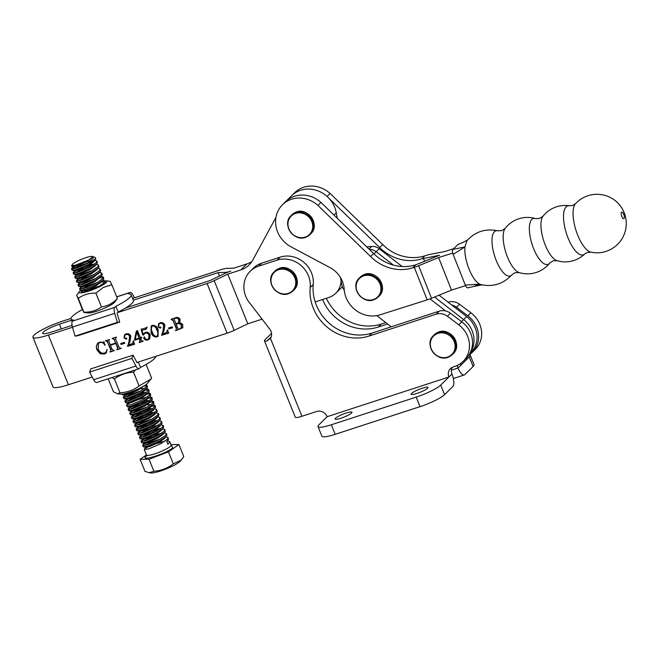 <?xml version="1.0" encoding="UTF-8"?>
<svg xmlns="http://www.w3.org/2000/svg" width="659" height="659" viewBox="0 0 659 659"><rect width="100%" height="100%" fill="white"/><g stroke="black" fill="none" stroke-linecap="round" stroke-linejoin="round"><path stroke-width="0.99" d="M427.584 388.233A9.094 1.54 -22 0 0 427.988 387.443A9.094 1.54 -22 0 0 420.615 388.794A9.094 1.54 -22 0 0 411.537 393.464A9.094 1.54 -22 0 0 411.134 394.255A9.094 1.54 -22 0 0 418.506 392.904A9.094 1.54 -22 0 0 427.584 388.233M351.585 413.012A9.094 1.54 -22 0 0 351.988 412.221A9.094 1.54 -22 0 0 344.616 413.572A9.094 1.54 -22 0 0 335.538 418.243A9.094 1.54 -22 0 0 335.134 419.033A9.094 1.54 -22 0 0 342.507 417.682A9.094 1.54 -22 0 0 351.585 413.012M463.112 361.396L466.152 358.405A25.075 22.892 -134.6 0 0 461.811 321.814L450.451 313.264A12.537 11.45 -134.6 0 0 439.191 311.172L372.071 333.059A44.515 40.636 45.4 0 1 316.345 305.191A44.515 40.636 45.4 0 1 313.239 284.499A25.075 22.892 -134.6 0 0 280.1 257.142L261.648 263.155A25.075 22.892 -134.6 0 0 253.303 268.213L250.263 271.211A25.075 22.892 -134.6 0 0 245.733 296.286A25.075 22.892 -134.6 0 0 250.486 303.98L269.795 329.187A8.361 7.628 45.4 0 1 270.47 338.405L301.937 416.282L316.699 411.471A8.361 7.628 45.4 0 1 327.161 416.702L448.911 377.014A8.361 7.628 45.4 0 1 450.418 368.653A8.361 7.628 45.4 0 1 453.203 366.964L454.768 366.453A25.075 22.892 -134.6 0 0 463.112 361.396A25.075 22.892 -134.6 0 0 458.771 324.805L447.42 316.262A12.537 11.45 -134.6 0 0 436.159 314.17L369.032 336.057A44.515 40.636 45.4 0 1 313.313 308.19A44.515 40.636 45.4 0 1 310.2 287.497A25.075 22.892 -134.6 0 0 277.06 260.14L258.608 266.154A25.075 22.892 -134.6 0 0 250.263 271.211M416.183 397.105A20.899 3.542 -22 0 0 440.706 385.095L444.561 394.642A20.899 3.542 158 0 1 420.038 406.652L416.183 397.105L331.329 424.767L335.184 434.314A20.899 3.542 158 0 1 321.88 436.151L318.025 426.604A20.899 3.542 -22 0 1 318.956 424.791L327.161 416.702M444.561 394.642L452.766 386.561A10.445 3.88 71.9 0 0 451.95 374.015A8.361 7.628 45.4 0 1 452.173 367.392M335.184 434.314L420.038 406.652M440.706 385.095L451.95 374.015M457.42 365.391A8.361 7.628 -134.6 0 0 458.021 368.027A10.445 3.88 71.9 0 0 464.298 374.963A10.445 3.88 71.9 0 0 464.916 374.576L473.121 366.495L469.266 356.939L461.061 365.028A8.361 7.628 45.4 0 1 460.608 363.513M385.77 322.581L381.19 324.071A44.515 40.636 45.4 0 1 326.362 298.28M451.687 304.977A12.537 11.45 45.4 0 1 456.53 307.275L467.89 315.826A25.075 22.892 45.4 0 1 472.231 352.417L475.271 349.418A25.075 22.892 -134.6 0 0 470.93 312.827L459.57 304.285A12.537 11.45 -134.6 0 0 448.309 302.193L448.161 302.242M271.549 333.421A10.445 1.771 -22 0 0 270.973 333.915L264.893 339.904A10.445 1.771 -22 0 0 264.424 340.81A10.445 1.771 -22 0 0 267.06 340.967L270.47 338.405M301.937 416.282A10.445 1.771 158 0 1 295.29 417.196L264.424 340.81M469.266 356.939A20.899 3.542 -22 0 0 470.196 355.127L474.052 364.674A20.899 3.542 158 0 1 473.121 366.495M472.231 352.417A25.075 22.892 45.4 0 1 468.887 355.094M322.556 299.516A44.515 40.636 -134.6 0 0 378.151 327.07L387.583 323.989M318.025 426.604A20.899 3.542 -22 0 0 331.329 424.767M470.196 355.127A20.899 3.542 -22 0 0 469.562 354.641M132.574 298.412L221.185 269.622A10.445 1.771 158 0 1 226.663 268.378L233.871 268.147L246.886 263.921A25.075 22.892 45.4 0 0 251.903 261.541M322.597 204.01A27.167 24.803 -134.6 0 0 285.536 201.728L291.616 195.739A27.167 24.803 45.4 0 1 318.009 190.879A27.167 24.803 45.4 0 1 336.279 212.882L337.26 218.236M342.318 286.797A20.899 19.078 45.4 0 1 341.848 287.283L335.769 293.271A20.899 19.078 -134.6 0 0 341.016 278.493M71.534 320.258L59.442 324.187A13.79 2.339 -22 0 0 42.646 333.297A13.79 2.339 -22 0 0 51.427 332.095L72.053 325.389M125.548 308.008L210.122 280.528L223.722 273.996A10.445 1.771 158 0 1 230.831 271.146A10.445 1.771 158 0 1 225.353 272.389L218.145 272.62L133.291 300.191M275.948 217.355L252.619 260.387A25.075 22.892 -134.6 0 1 249.176 264.852A25.075 22.892 -134.6 0 1 240.807 269.91L227.792 274.144L214.191 280.668A10.445 1.771 158 0 1 207.083 283.518L117.582 312.605M70.983 318.429L62.481 321.188A24.243 4.111 158 0 0 32.95 337.202L52.967 386.866A24.243 4.111 -22 0 0 68.404 384.757L92.219 377.014M72.498 327.251L48.387 335.085A24.243 4.111 158 0 1 32.95 337.202M172.221 326.848L172.576 327.729L168.885 328.923L168.531 328.042L172.221 326.848M166.9 332.4L167.188 330.077L167.633 329.928L168.498 333.24L161.562 335.291L162.954 331.255L163.646 325.488C162.921 323.767 161.719 323.108 160.03 323.495L158.984 324.104L158.514 326.691L159.396 327.375L159.972 326.922L160.928 327.309L160.359 328.223L158.111 326.889L158.638 323.66L160.129 322.803C162.254 322.218 163.852 322.959 164.907 325.027L164.009 330.678L162.295 334.138L167.411 332.012M160.928 327.309L160.359 328.223L158.111 326.889M152.303 325.34C155.195 325.184 157.147 326.658 158.152 329.764L158.061 336.288L156.908 336.971C154.025 337.128 152.081 335.653 151.084 332.548L151.142 326.032L152.303 325.34M132.838 343.471L133.118 341.148L133.563 341L134.428 344.311L127.492 346.362L128.884 342.326L129.576 336.551C128.851 334.838 127.648 334.179 125.96 334.566L124.913 335.176L124.444 337.762L125.325 338.446L125.902 337.993L126.858 338.38L126.289 339.294L124.049 337.96L124.567 334.731L126.058 333.866C128.192 333.289 129.782 334.031 130.836 336.098L129.938 341.749L128.225 345.209L133.34 343.084M126.858 338.38L126.289 339.294L124.049 337.96M124.386 342.392L124.74 343.273L121.05 344.468L120.696 343.586L124.386 342.392M109.542 339.731L108.793 340.118L108.908 341.444L110.275 344.814L115.663 343.059L114.304 339.69L112.318 338.339L116.289 337.046L116.47 337.482L115.597 337.902L115.729 339.228L118.917 347.145L120.91 348.504L116.94 349.797L116.758 349.352L117.615 348.94L117.5 347.606L115.844 343.504L110.448 345.258L112.104 349.361L114.098 350.72L110.119 352.013L109.946 351.568L110.819 351.14L110.687 349.822L107.491 341.906L105.506 340.546L109.633 339.649M104.451 353.183L105.802 352.408L107.17 349.501L106.173 353.018L104.377 354.04L100.209 353.735L96.881 349.822L96.272 346.362L97.656 343.265L99.583 342.145L103.644 342.523L103.858 341.535L104.896 345.275C103.768 343.001 102.071 342.095 99.789 342.573L98.471 343.339L98.315 348.998C99.41 352.186 101.453 353.578 104.451 353.183M136.932 362.483L227.1 333.182A10.445 1.771 -22 0 0 234.209 330.34L247.809 323.808L262.109 319.162M139.23 342.054L140.087 341.634L139.28 338.71L134.733 340.192L134.527 339.665L136.273 331.255L137.418 330.513L140.26 337.565L141.537 337.144L141.833 337.886L140.556 338.298L141.356 340.275L142.912 341.354L139.222 342.556L139.23 342.054M144.066 337.12L144.873 337.647L145.013 338.907L147.641 339.484L148.629 338.907L148.975 335.274C148.234 333.47 146.99 332.754 145.227 333.124L143.184 335.184L142.748 334.97L141.051 329.327L147.064 327.523L146.339 329.014L141.94 330.414L143.094 334.36L145.359 332.416C147.567 331.823 149.189 332.614 150.227 334.805L149.626 338.915L147.904 339.896C146.191 340.481 144.832 340.003 143.835 338.454L143.86 337.235M146.866 327.408L146.397 327.894L146.792 327.358M182.658 327.795L175.706 330.703L175.525 330.258L176.39 329.838L176.274 328.528L173.078 320.603L171.085 319.236L175.228 317.893C177.378 316.979 179.034 317.523 180.195 319.541L179.693 322.449L178.77 323.132C180.582 322.762 181.95 323.371 182.864 324.978L182.428 328.058M315.167 301.921L328.792 297.489A20.899 19.078 -134.6 0 0 335.769 293.271M218.145 272.62L219.513 276.014M227.792 274.144L247.809 323.808M106.321 352.862L104.377 354.04M104.682 353.743L100.209 353.735M100.514 353.438L97.186 349.525L96.881 349.822M97.186 349.525L96.272 346.362M96.576 346.057L97.804 343.125M103.825 341.543L103.644 342.523M99.789 342.573L100.094 342.268C102.376 341.799 104.073 342.696 105.201 344.978L104.896 345.275M100.094 342.268L98.628 343.199M105.959 352.244L107.055 349.492M114.304 339.69L115.663 343.059M114.608 339.385L112.911 338.438L112.491 338.775M116.396 337.317L115.795 337.762M121.215 348.207L118.908 349.081M119.213 348.776L116.94 349.797M117.615 348.94L117.5 347.606M117.804 347.309L115.844 343.504M116.149 343.207L110.448 345.258M114.402 350.423L112.112 351.288M112.417 350.992L110.119 352.013M110.918 351L110.687 349.822M110.992 349.525L107.491 341.906M107.796 341.601L106.091 340.654L105.679 340.991M109.583 339.533L108.99 339.97M124.666 343.092L121.05 344.468M121.355 344.171L121.067 343.471M134.733 344.006L129.189 345.744M129.493 345.44L127.599 346.436M127.904 346.14L127.492 346.362M127.797 346.066L128.884 342.326M129.189 342.029L129.576 336.551M129.881 336.255C129.156 334.541 127.953 333.874 126.264 334.27L125.96 334.566M126.264 334.27L125.07 335.036M124.353 337.663L124.732 334.583M133.134 343.166L133.423 340.843M140.087 341.634L140.054 340.645M140.359 340.341L139.584 338.413L139.28 338.71M139.584 338.413L134.733 340.192M135.037 339.887L134.527 339.665M134.831 339.36L134.873 338.611L134.568 338.915M134.873 338.611L136.545 331.106M141.759 337.705L140.556 338.298M143.217 341.057L139.222 342.556M139.107 338.042L136.948 331.634L135.177 339.327L139.107 338.042L136.644 331.93M148.777 338.751L148.975 335.274M149.272 334.978C148.539 333.174 147.295 332.457 145.532 332.828L145.227 333.124M145.532 332.828L144.255 333.66M143.365 334.821L142.748 334.97M143.052 334.673L141.356 329.03M145.87 328.058L147.097 327.062M146.479 328.849L145.202 329.64M145.507 329.343L141.94 330.414M143.959 333.182L143.094 334.36M149.766 338.759L147.904 339.896M148.209 339.599C146.496 340.184 145.137 339.698 144.132 338.158L143.835 338.454M144.132 338.158L144.362 336.815M158.209 336.131L156.908 336.971M157.213 336.675C154.33 336.823 152.386 335.349 151.389 332.251L151.084 332.548M151.389 332.251L151.298 325.884M156.99 336.247C158.481 334.442 158.514 332.26 157.097 329.689C156.447 327.193 155.03 325.785 152.847 325.464L152.138 325.966M157.419 336.032L156.685 336.543C158.176 334.739 158.209 332.556 156.793 329.986C156.142 327.498 154.725 326.09 152.542 325.76L152.287 325.793M152.847 325.464L152.542 325.76C151.068 327.581 151.035 329.78 152.451 332.35C153.102 334.821 154.519 336.222 156.685 336.543M168.803 332.943L163.259 334.673M163.564 334.368L161.669 335.365M161.867 334.994L162.954 331.255M163.259 330.958L163.646 325.488M163.951 325.184C163.226 323.47 162.023 322.811 160.335 323.198L160.03 323.495M160.335 323.198L159.14 323.964M158.415 326.592L158.794 323.511M167.205 332.095L167.493 329.78M172.51 327.548L168.885 328.923M169.19 328.627L168.91 327.927M182.955 327.498L175.706 330.703M176.39 329.838L176.274 328.528M176.579 328.231L173.078 320.603M173.383 320.307L171.678 319.343L171.258 319.681M179.833 322.309L178.77 323.132M178.762 322.49L179.108 319.772C178.375 317.992 177.147 317.449 175.434 318.124L173.96 318.799L175.969 323.8L178.63 322.638L178.803 320.068C178.07 318.297 176.843 317.745 175.129 318.421L173.96 318.799M181.283 327.91L181.604 325.167C180.69 323.347 179.306 322.828 177.452 323.618L176.151 324.236L178.218 329.385L181.143 328.067L181.299 325.472C180.385 323.651 179.001 323.132 177.147 323.915L176.151 324.236M452.725 253.081L438.597 257.57L418.63 265.734A10.445 1.796 158.4 0 1 414.297 267.315L412.707 267.818A41.797 38.156 -134.6 0 1 370.572 256.516L317.943 205.427A27.167 24.803 -134.6 0 0 282.497 204.727A27.167 24.803 -134.6 0 0 277.513 231.704A27.167 24.803 -134.6 0 0 291.418 247.01L329.978 267.587A25.075 22.892 -134.6 0 1 344.187 289.235A27.167 24.803 -134.6 0 0 346.074 297.588A27.167 24.803 -134.6 0 0 379.979 314.837L427.189 299.853A10.445 1.796 -21.6 0 0 431.513 298.272L451.481 290.108L465.551 285.644M328.676 198.013L379.691 247.537A41.797 38.156 45.4 0 0 421.826 258.83L439.512 255.247L415.747 264.819A41.797 38.156 -134.6 0 1 373.612 253.526L320.974 202.437A27.167 24.803 -134.6 0 0 285.536 201.728L282.497 204.727M453.499 248.773L444.668 251.573L430.179 254.349A10.445 1.796 -21.6 0 0 426.455 255.33L424.866 255.832A41.797 38.156 -134.6 0 1 382.722 244.538L379.691 247.537M330.093 193.449A27.167 24.803 -134.6 0 0 294.655 192.741L291.616 195.739A27.167 24.803 45.4 0 1 327.053 196.44L330.093 193.449L382.722 244.538M317.943 205.427L320.974 202.437M370.572 256.516L373.612 253.526M423.416 258.328L424.61 261.343M438.597 257.57L451.481 290.108M340.423 277.472L341.79 284.91A10.445 9.539 -134.6 0 0 342.416 287.06A10.445 9.539 -134.6 0 0 344.253 290.059M391.224 326.815L376.791 315.612M461.539 321.608L463.606 319.574L434.553 297.028L463.606 319.574A25.075 22.892 -134.6 0 1 470.172 352.878A25.075 22.892 -134.6 0 0 463.606 319.574L466.646 316.584A25.075 22.892 -134.6 0 1 470.666 352.927L469.562 354.015M373.974 253.88L376.165 251.722L393.439 265.124L376.165 251.722A10.445 9.539 -134.6 0 0 369.378 249.415A10.445 9.539 -134.6 0 1 376.165 251.722L379.205 248.723L402.147 266.533M430.014 298.865L445.616 310.966M379.205 248.723A10.445 9.539 -134.6 0 0 371.717 246.458L366.808 246.919M439.067 295.183L466.646 316.584M146.109 364.435L151.652 378.184L147.328 383.456A14.968 2.537 158 0 1 138.505 388.826A14.968 2.537 158 0 1 120.828 394.131L117.442 393.744L113.414 391.734L108.183 378.76M150.993 379.016L139.115 385.985C133.538 390.177 127.162 392.434 119.996 392.756L117.442 393.744M112.088 377.492L114.435 378.966C120.012 374.773 126.388 372.516 133.555 372.187L135.54 369.872M114.435 378.966L119.996 392.756M133.555 372.187L139.115 385.985M171.571 445.731L172.724 447.856C166.439 453.705 138.571 462.305 146.323 456.003L146.545 455.814M76.559 265.635L71.477 268.971L76.073 268.312L87.647 263.394L93.034 258.41L92.911 256.73A11.178 1.895 -22 0 0 92.631 256.491A11.178 1.895 -22 0 0 83.314 258.567A11.178 1.895 -22 0 0 72.927 263.872A11.178 1.895 -22 0 0 72.202 264.72A11.178 1.895 -22 0 0 77.853 264.556A11.178 1.895 -22 0 0 89.542 259.679L72.029 266.541L71.609 266.063L72.202 264.72M87.647 263.394A13.271 2.249 -22 0 0 94.715 259.3A13.271 2.249 -22 0 0 95.613 257.858A13.271 2.249 -22 0 0 95.283 257.57L92.631 256.491M165.137 441.06L152.114 444.932L145.244 448.334L144.23 449.487L148.827 448.828L160.788 443.705L167.254 439.281L168.037 437.568L165.879 436.843M156.908 438.639L150.499 440.92L143.629 444.323L142.616 445.476L147.212 444.817L159.173 439.693L165.631 435.269L166.422 433.556L164.264 432.831M144.066 445.599L150.993 442.156L160.326 439.059M168.037 437.568L168.515 439.421L166.727 441.464L167.847 444.24L169.635 442.205L169.66 441.579L167.534 440.805M95.613 257.858L95.761 258.905L94.995 260L88.537 264.424L76.568 269.539L72.358 270.396L71.477 268.971M93.998 264.556L80.983 268.427L74.113 271.829L73.1 272.983L77.688 272.324L89.657 267.2L96.115 262.776L96.906 261.063L94.781 260.289M91.131 260.766L85.777 262.134M72.927 269.094L79.863 265.651L88.718 262.677M96.906 261.063L97.375 262.916L96.618 264.012L90.151 268.435L78.19 273.551L73.973 274.408L73.1 272.983M89.006 270.157L82.597 272.439L75.727 275.841L74.714 276.994L79.311 276.335L91.271 271.211L97.73 266.788L98.52 265.066L96.395 264.3M74.541 273.106L81.477 269.663L90.802 266.565M98.52 265.075L98.99 266.928L98.232 268.024L91.766 272.447L79.805 277.563L75.596 278.419L74.714 276.994M90.621 274.169L84.212 276.451L77.342 279.853L76.329 281.006L80.925 280.347L92.886 275.223L99.352 270.8L100.135 269.078L97.952 268.304M76.164 277.118L83.092 273.674L92.425 270.577M100.135 269.078L100.613 270.94L99.847 272.035L93.389 276.459L81.419 281.574L77.21 282.431L76.329 281.006M92.244 278.18L85.835 280.462L78.965 283.864L77.943 285.017L82.54 284.358L94.509 279.235L100.967 274.811L101.758 273.09L99.517 272.365M77.778 281.129L84.714 277.686L94.039 274.589M97.73 273.814L98.479 273.707M101.758 273.09L102.252 274.325L101.741 275.742L95.003 280.462L83.034 285.586L78.825 286.443L77.943 285.017M93.858 282.192L87.449 284.474L80.579 287.876L79.566 289.029L84.154 288.362L96.123 283.246L102.582 278.823L103.372 277.101L101.189 276.327M79.393 285.141L86.329 281.698L95.654 278.6M99.352 277.826L103.298 277.843M103.372 277.101L103.842 278.963L103.084 280.059L96.618 284.474L84.657 289.598L80.439 290.454L79.566 289.029M93.018 289.573L97.738 287.258L104.196 282.835L104.987 281.113L102.746 280.388M81.008 289.153L87.944 285.709L97.277 282.612M100.967 281.838L104.913 281.854M137.509 390.499L131.1 392.78L124.23 396.183L123.217 397.344L127.805 396.677L139.774 391.553L146.232 387.138L147.023 385.416L145.845 384.757M143.942 386.009L146.949 386.158M147.023 385.416L147.492 387.278L146.735 388.373L140.268 392.789L128.307 397.912L124.09 398.761L123.217 397.344M145.738 392.921L132.714 396.792L125.844 400.194L124.831 401.356L129.428 400.688L141.388 395.565L147.847 391.149L148.637 389.428L146.405 388.703M124.666 397.459L131.594 394.016L140.927 390.919M145.375 390.037L148.563 390.169M148.637 389.428L149.115 391.289L148.349 392.385L141.891 396.8L129.922 401.924L125.712 402.773L124.831 401.356M147.352 396.932L134.329 400.804L127.467 404.206L126.446 405.367L131.042 404.7L143.003 399.576L149.469 395.161L150.252 393.439L148.02 392.715M126.281 401.471L133.217 398.028L142.542 394.93M146.998 394.049L150.178 394.181M150.252 393.439L150.73 395.301L149.964 396.397L143.505 400.812L131.536 405.936L127.327 406.784L126.446 405.367M148.967 400.944L135.952 404.815L129.082 408.218L128.06 409.379L132.657 408.712L144.626 403.588L151.084 399.173L151.875 397.451L149.634 396.726M147.847 398.168L151.801 398.193M151.875 397.451L152.344 399.313L151.578 400.408L145.12 404.824L133.159 409.947L128.942 410.796L128.06 409.379M143.975 406.545L137.566 408.827L130.696 412.229L129.683 413.391L134.271 412.723L146.24 407.6L152.699 403.184L153.489 401.463L151.249 400.738M129.51 409.494L136.446 406.051L145.771 402.954M150.227 402.072L153.415 402.204M153.489 401.463L153.959 403.324L153.201 404.42L146.735 408.835L134.774 413.959L130.556 414.808L129.683 413.391M152.204 408.967L139.181 412.839L132.311 416.241L131.298 417.402L135.894 416.735L147.855 411.611L154.321 407.196L155.104 405.474L152.946 404.75M131.133 413.506L138.06 410.063L147.394 406.965M151.85 406.084L155.03 406.216M155.104 405.474L155.582 407.336L154.816 408.432L148.357 412.847L136.388 417.971L132.179 418.819L131.298 417.402M153.819 412.979L140.795 416.85L133.934 420.253L132.912 421.414L137.509 420.747L149.469 415.623L155.936 411.208L156.727 409.486L154.601 408.712M132.747 417.518L139.683 414.074L149.008 410.977M156.727 409.486L157.196 411.348L156.43 412.443L149.972 416.859L138.003 421.982L133.793 422.831L132.912 421.414M148.827 418.58L142.418 420.862L135.548 424.264L134.535 425.426L139.123 424.758L151.092 419.635L157.55 415.219L158.341 413.498L156.216 412.723M134.362 421.529L141.298 418.086L150.623 414.989M158.341 413.498L158.835 414.733L158.325 416.142L151.586 420.87L139.626 425.994L135.408 426.843L134.535 425.426M157.056 421.002L144.033 424.874L137.163 428.276L136.149 429.437L140.746 428.77L152.707 423.646L159.165 419.231L159.956 417.509L157.831 416.735M135.976 425.541L142.912 422.098L152.237 419M159.956 417.509L160.425 419.371L159.667 420.458L153.201 424.882L141.24 430.006L137.023 430.854L136.149 429.437M158.671 425.014L145.647 428.885L138.777 432.288L137.764 433.449L142.36 432.782L154.321 427.658L160.788 423.243L161.57 421.521L159.338 420.796M137.599 429.553L144.527 426.109L153.86 423.012M161.57 421.521L162.048 423.383L161.282 424.47L154.824 428.894L142.855 434.017L138.645 434.866L137.764 433.449M160.285 429.025L147.27 432.897L140.4 436.299L139.378 437.452L143.975 436.793L155.944 431.67L162.402 427.254L163.193 425.533L161.027 424.808M139.214 433.564L146.15 430.121L155.475 427.024M163.687 426.76L162.897 428.482L156.438 432.905L144.469 438.029L140.26 438.878L139.378 437.452M161.9 433.037L148.885 436.909L142.014 440.311L141.001 441.464L145.59 440.805L157.559 435.681L164.017 431.258L164.808 429.544L162.649 428.82M140.828 437.576L147.764 434.133L157.089 431.035M164.808 429.544L165.277 431.398L164.519 432.493L158.053 436.917L146.092 442.041L141.874 442.889L141.001 441.464M142.443 441.588L149.379 438.144L158.704 435.047M166.422 433.556L166.892 435.41L166.134 436.505L159.667 440.929L147.707 446.052L143.497 446.901L142.616 445.476M138.901 388.645L126.693 393.901L122.475 394.757L121.923 394.14M173.292 463.862C167.625 468.261 161.15 470.724 153.885 471.251L149.173 472.725L150.969 472.931A16.533 2.809 -22 0 0 165.145 469.332A16.533 2.809 -22 0 0 179.512 461.868A16.533 2.809 -22 0 0 180.245 461.135L182.065 458.928L180.706 460.394L173.292 463.862L168.449 451.843L178.927 444.545L170.887 444.627M178.927 444.545L183.779 456.572L182.065 458.928M92.911 256.73L86.543 261.722L76.996 265.964L73.388 266.442M95.275 259.695L93.446 261.911L88.158 265.734L78.619 269.968L75.217 270.734L75.744 269.786M87.004 265.215L94.286 264.053M96.889 263.707L95.061 265.923L89.772 269.745L80.233 273.979L76.831 274.745L77.358 273.798M98.504 267.719L96.675 269.935L91.387 273.757L81.848 277.991L78.454 278.757L78.973 277.81M98.792 273.007L93.01 277.768L83.462 282.003L80.069 282.769L80.587 281.821M100.407 277.019L94.624 281.78L85.085 286.014L81.683 286.78L82.21 285.833M102.03 281.022L96.239 285.792L86.7 290.026L83.298 290.792L83.825 289.845M143.629 386.199L138.275 390.087L128.736 394.329L125.334 395.087L125.861 394.148M140.515 388.752L144.725 388.464M145.68 389.337L145.178 390.285L139.889 394.098L130.35 398.341L126.948 399.099L127.475 398.16M142.13 392.764L146.018 392.418M147.295 393.349L146.792 394.296L141.504 398.11L131.965 402.352L128.571 403.11L129.09 402.171M148.909 397.361L148.415 398.308L143.127 402.122L133.588 406.364L130.185 407.122L130.713 406.175M145.367 400.787L149.577 400.491M150.532 401.372L150.03 402.319L144.741 406.133L135.202 410.376L131.8 411.134L132.327 410.186M146.982 404.799L151.191 404.502M152.147 405.384L151.644 406.331L146.356 410.145L136.817 414.387L133.415 415.145L133.942 414.198M148.596 408.811L152.484 408.465M153.761 409.396L153.267 410.343L147.97 414.157L138.431 418.399L135.037 419.157L135.556 418.21M150.219 412.822L154.428 412.526M155.376 413.407L154.881 414.354L149.593 418.168L140.054 422.411L136.652 423.169L137.179 422.221M156.999 417.419L156.496 418.366L151.208 422.18L141.669 426.422L138.266 427.18L138.794 426.233M153.448 420.846L157.336 420.5M158.613 421.43L158.111 422.378L152.822 426.192L143.283 430.434L139.889 431.192L140.408 430.245M161.554 424.165L159.733 426.389L154.445 430.203L144.898 434.446L141.504 435.204L142.023 434.256M153.283 429.684L160.565 428.523M163.177 428.177L161.348 430.401L156.059 434.215L146.52 438.457L143.118 439.215L143.646 438.268M154.906 433.696L158.3 432.881M164.791 432.189L162.962 434.413L157.674 438.227L148.135 442.469L144.733 443.227L145.26 442.28M156.521 437.708L159.915 436.892M166.406 436.2L164.577 438.416L159.289 442.238L149.75 446.472L146.356 447.239L146.875 446.291M158.135 441.719L161.537 440.904M91.642 258.114L89.542 259.679M146.422 454.924L140.112 459.315L149.041 459.224L168.449 451.843M153.885 471.251L149.041 459.224M149.173 472.725L144.964 471.342L140.112 459.315M83.701 292.11L88.067 289.713L99.633 286.031M100.011 283.378L97.845 283.798M86.634 287.53A12.019 2.043 158 0 1 94.443 284.111M100.184 282.373A12.019 2.043 158 0 1 104.106 282.752M76.675 295.207L78.306 298.37C83.372 294.697 89.229 292.95 95.885 293.148L103.265 287.472L111.841 284.754L117.393 298.552L114.608 302.275A14.968 2.537 158 0 1 103.661 308.585A14.968 2.537 158 0 1 89.657 312.918A14.968 2.537 158 0 1 88.108 312.951L83.899 312.465L82.227 309.005L76.675 295.207L79.459 291.484A14.968 2.537 158 0 1 80.563 290.462M117.393 298.552C112.862 303.288 107.549 306.081 101.445 306.937C96.387 310.62 90.522 312.366 83.866 312.168L78.306 298.37M104.748 280.808A14.968 2.537 158 0 1 105.959 280.808A14.968 2.537 158 0 1 100.934 285.998A14.968 2.537 158 0 1 85.151 292.159A14.968 2.537 158 0 1 79.459 291.484M83.471 288.568A14.968 2.537 158 0 1 85.044 287.703A14.968 2.537 158 0 1 96.914 282.703M83.528 289.927L81.139 291.418M82.293 290.24L81.452 290.99L82.688 292.299C86.189 291.665 90.398 290.265 95.333 288.082A12.019 2.043 158 0 0 99.369 286.163M111.841 284.754L110.201 281.591M101.445 306.937L95.885 293.148M118.167 312.028A32.39 5.494 -22 0 0 131.989 303.346A32.39 5.494 -22 0 0 133.431 300.529L131.116 294.804A32.39 5.494 158 0 1 129.675 297.613A32.39 5.494 158 0 1 115.852 306.303L118.167 312.028L117.071 313.107L119.707 322.111L117.351 322.366L114.707 313.363A6.269 2.331 -108 0 1 114.757 307.382L115.852 306.303M114.757 307.382L72.498 321.114L73.594 320.035A32.39 5.494 158 0 1 71.032 319.014A32.39 5.494 158 0 1 82.457 309.516M131.116 294.804A32.39 5.494 158 0 0 128.554 293.782L129.65 292.703A6.269 2.331 -108 0 1 130.021 292.472A6.269 2.331 -108 0 1 133.126 295.216L134.494 297.794M72.498 321.114A6.269 2.331 72 0 0 72.449 327.095L75.093 336.098L77.449 335.843L119.707 322.111M117.351 322.366L75.093 336.098M138.316 362.038L140.491 367.425A32.39 5.494 -22 0 0 154.313 358.743A32.39 5.494 -22 0 0 155.821 356.346M137.599 362.269L137.088 362.779L133.036 355.168L90.769 368.9L89.608 372.121L93.66 379.732A6.269 2.331 72 0 0 96.766 382.475L139.024 368.743A6.269 2.331 -108 0 1 135.919 366L131.866 358.389L133.036 355.168M140.491 367.425L139.395 368.505A6.269 2.331 -108 0 1 139.024 368.743M89.608 372.121L131.866 358.389M533.535 248.385A24.062 8.913 -107.6 0 1 531.805 219.447A24.062 8.913 -107.6 0 1 535.536 218.59L539.597 218.467L542.983 216.226A24.062 8.913 -107.6 0 0 545.125 244.711A24.062 8.913 -107.6 0 0 557.11 260.709L553.049 260.832L549.664 263.073A24.062 8.913 -107.6 0 1 549.26 263.526A24.062 8.913 -107.6 0 1 533.535 248.385M584.772 253.946A25.701 9.523 -107.6 0 1 584.739 253.979A25.701 9.523 -107.6 0 1 567.976 237.767A25.701 9.523 -107.6 0 1 566.13 206.86A25.701 9.523 -107.6 0 1 569.434 205.781L569.434 205.781A28.213 28.213 0 0 0 542.983 216.226M557.11 260.709A28.213 28.213 0 0 0 584.739 253.979L587.466 252.389L590.934 252.175A25.989 9.621 -107.6 0 1 577.564 234.777A25.989 9.621 -107.6 0 1 575.538 203.689L575.538 203.689A25.989 9.621 -107.6 0 1 575.694 203.524M623.744 214.397A3.452 1.277 -107.6 0 1 623.999 218.549A3.452 1.277 -107.6 0 1 621.742 216.374A3.452 1.277 -107.6 0 1 621.495 212.223A3.452 1.277 -107.6 0 1 623.744 214.397M519.226 272.604L519.226 272.604A23.955 8.872 -107.6 0 1 507.331 256.68A23.955 8.872 -107.6 0 1 505.181 228.36L501.763 230.65L497.883 230.815A23.675 8.765 -107.6 0 0 496.112 260.19A23.675 8.765 -107.6 0 0 511.854 274.803L515.116 272.711L519.226 272.604A28.213 28.213 0 0 0 549.664 263.073M511.854 274.803C503.402 283.93 493.097 287.2 480.938 284.614L479.653 284.12A23.675 8.765 -107.6 0 1 468.944 268.814A23.675 8.765 -107.6 0 1 464.924 246.927L466.976 240.634C475.419 231.507 485.724 228.236 497.883 230.815M468.03 287.67C467.215 288.197 466.308 287.34 465.312 285.1L453.145 254.374C452.305 251.985 452.214 250.329 452.873 249.39L458.12 244.423M465.312 285.1L479.653 284.12L473.327 286.574L467.692 287.851M452.873 249.39L464.924 246.927L453.145 254.374M463.013 242.388L457.725 244.613M310.2 287.497L313.239 284.499M258.608 266.154L261.648 263.155M277.06 260.14L280.1 257.142M458.771 324.805L461.811 321.814M447.42 316.262L450.451 313.264M436.159 314.17L439.191 311.172M369.032 336.057L372.071 333.059M267.06 340.967L271.203 336.881M451.357 370.201L458.021 368.027L461.061 365.028M467.89 315.826L470.93 312.827M456.53 307.275L459.57 304.285M378.151 327.07L381.19 324.071M240.807 269.91L246.886 263.921M227.1 333.182L207.083 283.518M48.387 335.085L68.404 384.757M334.022 215.098L336.279 212.882M59.442 324.187L61.336 328.874M225.353 272.389L225.65 273.114M214.191 280.668L234.209 330.34M421.826 258.83L424.866 255.832M412.707 267.818L415.747 264.819M427.189 299.853L414.297 267.315M418.63 265.734L431.513 298.272M369.048 249.094L371.717 246.458M449.001 356.849A13.378 12.208 45.4 0 1 432.79 351.988A13.378 12.208 45.4 0 1 433.507 335.555L434.372 334.706A13.378 12.208 45.4 0 1 437.592 332.482A13.378 12.208 45.4 0 1 453.845 337.293A13.378 12.208 45.4 0 1 453.145 353.751L452.288 354.608A13.378 12.208 45.4 0 1 449.059 356.824M433.507 335.555A13.378 12.208 45.4 0 1 436.736 333.339A13.378 12.208 45.4 0 1 452.98 338.141A13.378 12.208 45.4 0 1 452.288 354.608L449.034 356.84C437.098 363.208 423.358 344.41 433.507 335.555M448.697 356.626A12.958 11.829 45.4 0 1 431.859 350.217A12.958 11.829 45.4 0 1 436.752 333.866A12.958 11.829 45.4 0 1 453.59 340.283A12.958 11.829 45.4 0 1 448.697 356.626M275.034 271.03A13.378 12.208 45.4 0 1 278.263 268.806A13.378 12.208 45.4 0 1 294.507 273.617A13.378 12.208 45.4 0 1 293.815 290.075L292.95 290.924A13.378 12.208 45.4 0 1 289.721 293.148A13.378 12.208 45.4 0 1 273.477 288.337A13.378 12.208 45.4 0 1 274.169 271.879A13.378 12.208 45.4 0 1 277.398 269.655A13.378 12.208 45.4 0 1 293.642 274.465A13.378 12.208 45.4 0 1 292.95 290.924L289.696 293.164C277.768 299.532 264.02 280.726 274.169 271.879L278.287 268.79C290.215 262.43 303.964 281.22 293.815 290.075M289.359 292.95A12.958 11.829 45.4 0 1 272.521 286.533A12.958 11.829 45.4 0 1 277.414 270.19A12.958 11.829 45.4 0 1 294.26 276.607A12.958 11.829 45.4 0 1 289.359 292.95M306.657 236.861L309.911 234.629A13.378 12.208 45.4 0 0 310.611 218.162A13.378 12.208 45.4 0 0 294.359 213.359A13.378 12.208 45.4 0 0 291.138 215.575C280.981 224.431 294.73 243.229 306.657 236.861A13.378 12.208 45.4 0 1 290.421 232.009A13.378 12.208 45.4 0 1 291.138 215.575L291.995 214.727A13.378 12.208 45.4 0 1 295.224 212.511A13.378 12.208 45.4 0 1 311.468 217.313A13.378 12.208 45.4 0 1 310.776 233.78L309.911 234.629A13.378 12.208 45.4 0 1 306.69 236.845M306.328 236.647A12.958 11.829 45.4 0 1 289.482 230.238A12.958 11.829 45.4 0 1 294.384 213.887A12.958 11.829 45.4 0 1 311.221 220.304A12.958 11.829 45.4 0 1 306.328 236.647M374.864 299.293L378.118 297.052A13.378 12.208 45.4 0 0 378.818 280.586A13.378 12.208 45.4 0 0 362.565 275.783A13.378 12.208 45.4 0 0 359.344 277.999C349.188 286.854 362.936 305.652 374.864 299.293A13.378 12.208 45.4 0 1 358.628 294.433A13.378 12.208 45.4 0 1 359.344 277.999L360.201 277.151A13.378 12.208 45.4 0 1 363.43 274.935A13.378 12.208 45.4 0 1 379.675 279.737A13.378 12.208 45.4 0 1 378.983 296.204L378.118 297.052A13.378 12.208 45.4 0 1 374.897 299.268M374.534 299.079A12.958 11.829 45.4 0 1 357.689 292.662A12.958 11.829 45.4 0 1 362.59 276.31A12.958 11.829 45.4 0 1 379.427 282.727A12.958 11.829 45.4 0 1 374.534 299.079M144.23 449.487L146.446 454.982A13.271 2.249 -22 0 0 156.768 453.186A13.271 2.249 -22 0 0 170.162 446.497A13.271 2.249 -22 0 0 171.06 445.056L171.9 445.904L170.739 445.929M116.734 296.904L129.65 292.703M72.449 327.095L114.707 313.363M135.919 366L93.66 379.732M464.298 374.963L453.334 378.538M434.372 334.706L437.625 332.466C449.553 326.106 463.302 344.896 453.145 353.751M291.995 214.727L295.248 212.486C307.185 206.127 320.925 224.917 310.776 233.78M360.201 277.151L363.455 274.91C375.391 268.551 389.131 287.34 378.983 296.204M169.66 441.579L171.06 445.056M104.987 281.113L105.489 282.349M163.193 425.533L163.687 426.768M73.47 266.318L71.642 268.534M75.085 270.33L73.256 272.546M76.699 274.342L74.879 276.558M78.322 278.353L76.493 280.569M99.567 272.315L100.374 272.414M79.937 282.365L78.108 284.581M81.551 286.377L79.723 288.593M102.862 280.347L103.603 280.437M83.166 290.38L81.345 292.604M125.202 394.683L123.373 396.907M146.455 388.653L147.254 388.744M126.825 398.695L124.996 400.919M148.069 392.665L148.868 392.756M128.439 402.707L126.61 404.931M149.75 396.677L150.491 396.767M130.054 406.718L128.225 408.934M151.306 400.68L152.105 400.779M131.668 410.73L129.848 412.946M152.979 404.7L153.72 404.791M133.291 414.742L131.462 416.958M134.906 418.753L133.077 420.969M136.52 422.765L134.691 424.981M138.135 426.777L136.314 428.993M159.445 420.747L160.186 420.837M139.757 430.788L137.929 433.004M161.068 424.758L161.809 424.849M141.372 434.8L139.543 437.016M162.682 428.77L163.424 428.861M142.987 438.812L141.158 441.028M164.297 432.782L165.038 432.872M144.601 442.823L142.781 445.039M165.92 436.793L166.653 436.884M146.224 446.835L144.395 449.051M72.029 266.541L73.602 266.722M72.358 270.396L75.217 270.734M73.973 274.408L76.831 274.745M75.596 278.419L78.454 278.757M100.119 271.73L98.298 273.946M77.21 282.431L80.069 282.769M101.741 275.742L99.913 277.958M78.825 286.443L81.683 286.78M103.356 279.754L101.527 281.97M80.439 290.454L83.298 290.792M122.475 394.757L125.334 395.087M147.006 388.06L145.178 390.285M124.09 398.761L126.948 399.099M148.621 392.072L146.792 394.296M125.712 402.773L128.571 403.11M150.236 396.084L148.415 398.308M127.327 406.784L130.185 407.122M151.858 400.095L150.03 402.319M128.942 410.796L131.8 411.134M153.473 404.107L151.644 406.331M130.556 414.808L133.415 415.145M155.087 408.119L153.267 410.343M132.179 418.819L135.037 419.157M156.702 412.13L154.881 414.354M133.793 422.831L136.652 423.169M158.325 416.142L156.496 418.366M135.408 426.843L138.266 427.18M159.939 420.154L158.111 422.378M137.023 430.854L139.889 431.192M138.645 434.866L141.504 435.204M140.26 438.878L143.118 439.215M141.874 442.889L144.733 443.227M143.497 446.901L146.356 447.239M168.02 440.212L166.818 441.678M146.446 454.982L146.43 456.168L146.916 455.674M105.959 280.808L110.168 281.294M72.128 321.732L71.032 319.014M130.021 292.472L116.692 296.805M569.434 205.781L572.589 205.509L575.538 203.689A29.26 29.26 0 0 1 622.071 208.442A29.26 29.26 0 0 1 590.934 252.175M535.536 218.59A28.213 28.213 0 0 0 505.181 228.36M482.512 284.713L473.327 286.574M468.079 239.711L463.261 242.298M457.914 244.473L463.252 242.298"/></g></svg>
